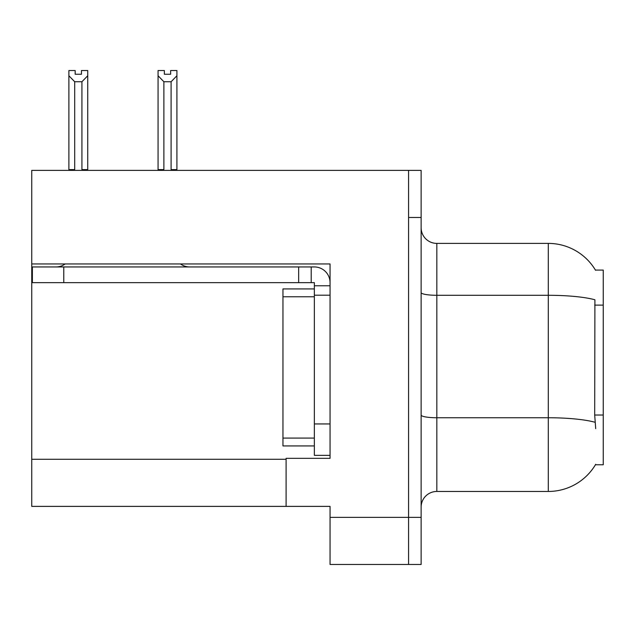 <?xml version="1.0" encoding="UTF-8"?>
<svg xmlns="http://www.w3.org/2000/svg" width="635" height="635" viewBox="0 0 635 635"><rect width="100%" height="100%" fill="white"/><g stroke="black" fill="none" stroke-linecap="round" stroke-linejoin="round"><path stroke-width="0.95" d="M31.75 263.962L330.057 263.962L330.057 423.95L314.357 423.95L314.357 455.351L330.057 455.351L330.057 423.95L330.057 458.335L286.099 458.335L286.099 506.381L31.75 506.381L31.75 170.386L408.567 170.386L408.567 564.467L330.057 564.467L330.057 517.366L408.567 517.366L408.567 564.467L421.124 564.467L421.124 517.366L408.567 517.366L408.567 217.487L421.124 217.487L421.124 517.366M286.099 506.381L330.057 506.381L330.057 517.366M595.424 270.081L603.25 270.081L603.25 464.772L595.424 464.772L595.701 464.304A54.951 54.951 0 0 1 548.299 491.458A54.951 54.951 0 0 0 595.424 464.772M421.124 507.167A15.7 15.7 0 0 1 436.824 491.458L548.299 491.458L548.299 243.395L436.824 243.395A15.7 15.7 0 0 1 421.124 227.695A15.7 15.7 0 0 0 436.824 243.395L436.824 491.458M595.543 270.28A54.951 54.951 0 0 0 548.299 243.395A54.951 54.951 0 0 1 595.543 270.28M595.701 428.657L594.693 415.02L594.916 299.784A54.951 9.541 180 0 0 548.299 295.291L436.824 295.291A15.7 2.723 0 0 1 421.124 292.56M408.567 170.386L421.124 170.386L421.124 217.487M171.871 170.386L171.101 169.601L171.101 81.74L163.886 81.74L158.067 75.755L158.067 70.533L164.354 70.533L164.354 74.255L170.632 74.255L164.354 74.255M170.632 74.255L170.632 70.533L176.911 70.533L176.911 75.755L171.101 81.74M171.101 169.601L176.911 169.601L176.911 170.386L176.911 75.755M163.886 81.74L163.886 169.601L163.108 170.386M158.067 75.755L158.067 170.386L158.067 75.755L158.067 169.601L163.886 169.601M81.455 74.255L75.168 74.255L81.455 74.255L81.455 70.533L87.733 70.533L87.733 75.755L81.923 81.74L74.708 81.74L74.708 169.601L68.89 169.601L68.89 170.386M74.708 81.74L68.89 75.755L68.89 70.533L75.168 70.533L75.168 74.255M74.708 169.601L73.93 170.386M68.89 75.755L68.89 169.601M87.733 75.755L87.733 169.601L81.923 169.601L81.923 81.74M82.693 170.386L81.923 169.601M87.733 169.601L87.733 170.386M65.135 263.962A15.7 15.7 0 0 1 55.928 266.946M180.491 263.962A15.7 15.7 0 0 0 189.698 266.946M330.057 285.782L314.357 285.782L314.357 282.646L32.377 282.646L32.377 266.946L314.357 266.946A15.7 15.7 0 0 1 330.057 282.654M314.357 455.351L330.057 455.351M311.213 282.646L311.213 266.946M330.057 295.204L314.357 295.204L314.357 285.782M314.357 423.95L314.357 288.925L282.956 288.925L282.956 445.929L314.357 445.929M298.656 282.646L298.656 266.946M31.75 459.28L286.099 459.28M603.25 305.117L594.693 305.117M603.25 415.02L594.693 415.02M595.09 422.291A54.951 9.541 180 0 0 548.299 417.751L436.824 417.751A15.7 2.723 -0 0 1 421.124 415.028M63.778 282.646L63.778 266.946M282.956 438.079L314.357 438.079M282.956 296.775L314.357 296.775"/></g></svg>
